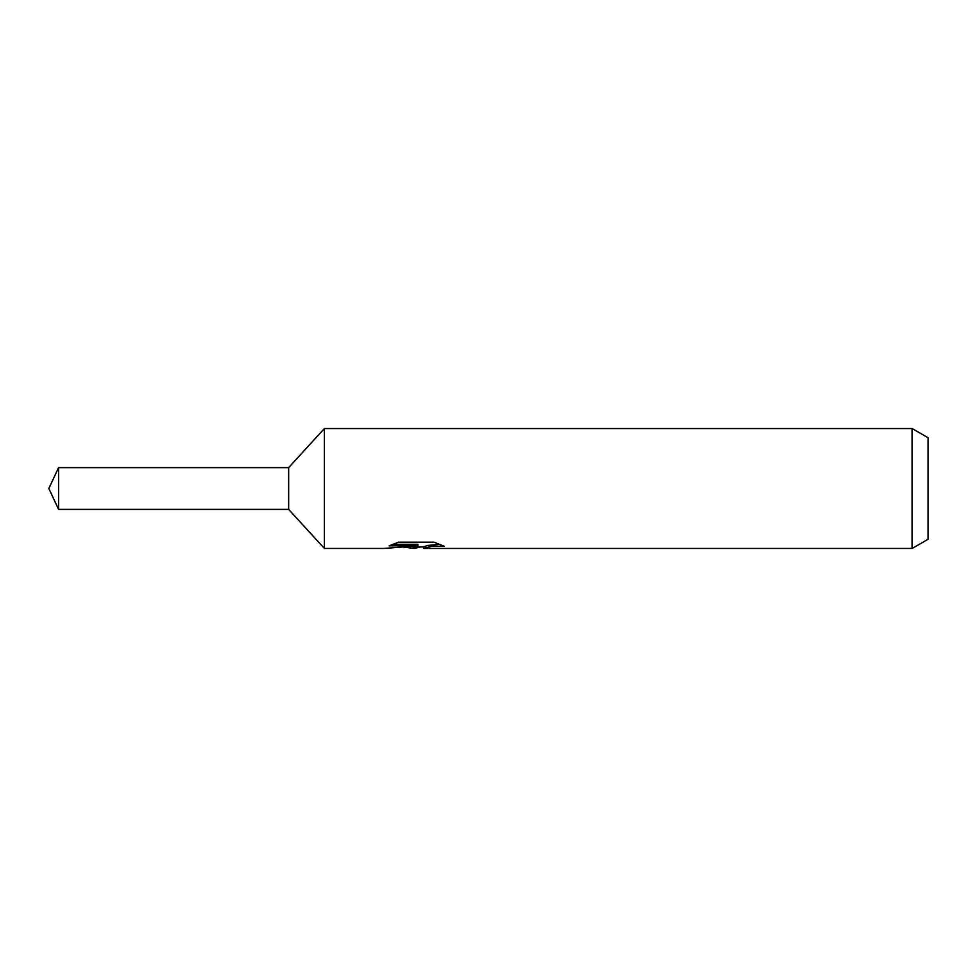 <?xml version="1.0" encoding="UTF-8"?>
<svg xmlns="http://www.w3.org/2000/svg" width="977" height="977" viewBox="0 0 977 977"><rect width="100%" height="100%" fill="white"/><g stroke="black" fill="none" stroke-linecap="round" stroke-linejoin="round"><path stroke-width="1.47" d="M392.778 544.287L417.924 544.287L417.924 545.85L383.729 548.451L324.388 548.451L288.655 509.383L288.655 467.617L324.388 428.549L912.164 428.549L928.15 437.781L928.15 539.219L912.164 548.451L423.847 548.451L423.505 546.876L427.731 545.422L439.833 544.323M324.388 548.451L324.388 428.549M420.623 546.949L414.321 548.451L403.867 547.12M414.321 548.451L415.713 547.352L410.059 548.451M912.164 548.451L912.164 428.549M417.924 545.85L389.164 545.85L398.531 542.162L434.008 542.162M433.996 542.162L444.291 546.29L432.359 546.167L423.505 548.366M415.713 546.082L415.713 547.352M406.017 546.949L414.737 546.18M288.655 509.383L58.583 509.383L48.85 488.5L58.583 467.617L288.655 467.617M58.583 509.383L58.583 467.617M415.713 546.949L423.505 546.949"/></g></svg>
